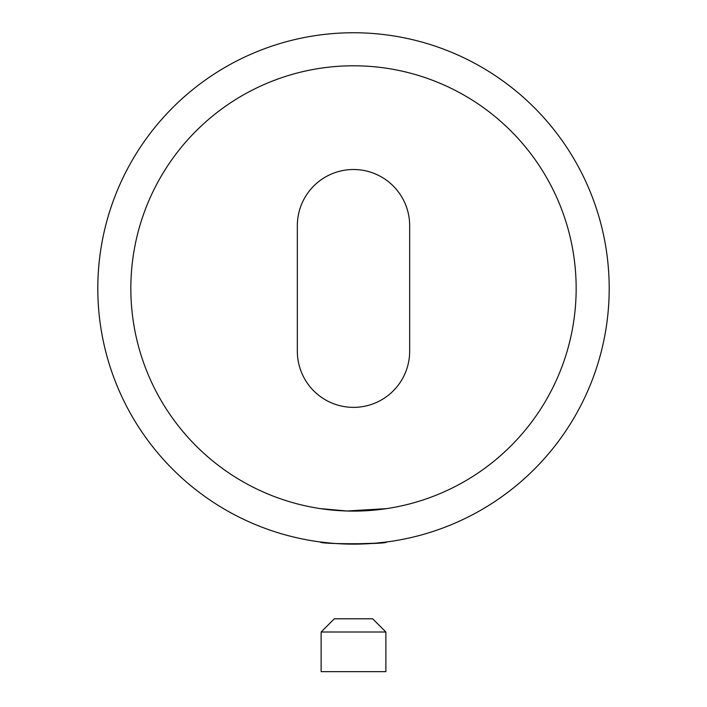 <?xml version="1.0" encoding="UTF-8"?>
<svg xmlns="http://www.w3.org/2000/svg" width="707" height="707" viewBox="0 0 707 707"><rect width="100%" height="100%" fill="white"/><g stroke="black" fill="none" stroke-linecap="round" stroke-linejoin="round"><path stroke-width="1.06" d="M130.839 288.438A222.661 222.661 0 0 0 353.5 511.099A222.661 222.661 0 0 0 576.161 288.438A222.661 222.661 0 0 0 353.5 65.786A222.661 222.661 0 0 0 130.839 288.438M409.662 225.674L409.662 351.211A56.162 56.162 0 0 1 353.5 407.365A56.162 56.162 0 0 1 297.338 351.211L297.338 225.674A56.162 56.162 0 0 1 353.5 169.512A56.162 56.162 0 0 1 409.662 225.674M386.535 508.633L347.075 511.002L320.465 508.633M348.233 544.081L374.904 543.232L386.535 541.995C388.594 544.319 318.468 544.328 320.465 541.995L330.125 543.064M385.898 542.075L376.858 543.064M359.96 544.054L347.455 544.063M609.195 288.438A255.695 255.695 0 0 1 353.5 544.134A255.695 255.695 0 0 1 97.805 288.438A255.695 255.695 0 0 1 353.5 32.752A255.695 255.695 0 0 1 609.195 288.438M359.978 511.002L352.431 511.099L381.179 509.376M366.164 510.737L371.864 510.339M384.025 508.996L385.898 508.731M334.34 618.793L372.66 618.793L385.872 632.005L321.128 632.005L334.34 618.793M385.872 632.005L385.872 671.65L321.128 671.65L321.128 632.005"/></g></svg>
